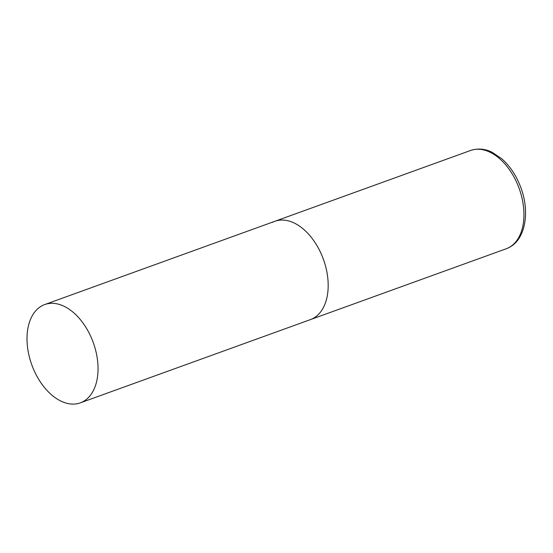 <?xml version="1.0" encoding="UTF-8"?>
<svg xmlns="http://www.w3.org/2000/svg" width="553" height="553" viewBox="0 0 553 553"><rect width="100%" height="100%" fill="white"/><g stroke="black" fill="none" stroke-linecap="round" stroke-linejoin="round"><path stroke-width="0.83" d="M312.798 318.583A52.272 32.696 70.1 0 1 310.447 319.606A52.272 32.696 -109.9 0 0 321.922 255.514A52.272 32.696 -109.9 0 0 274.876 221.29A52.272 32.696 70.1 0 1 322.682 257.408A52.272 32.696 70.1 0 1 312.798 318.583M272.525 222.313A52.272 32.696 70.1 0 1 274.876 221.29L470.644 150.464A52.272 32.696 70.1 0 1 518.451 186.582A52.272 32.696 70.1 0 1 508.566 247.751A52.272 32.696 70.1 0 1 506.216 248.774L508.912 247.606C525.578 239.442 530.023 211.917 520.871 187.661C516.461 175.785 510.101 166.156 501.792 158.773L492.239 152.345C487.525 149.918 479.714 147.464 470.644 150.464M91.784 338.775A52.272 32.696 -109.9 0 0 44.738 304.551A52.272 32.696 -109.9 0 0 33.27 368.644A52.272 32.696 -109.9 0 0 80.309 402.867A52.272 32.696 -109.9 0 0 91.784 338.775M80.309 402.867L506.216 248.774M274.876 221.29L44.738 304.551"/></g></svg>
